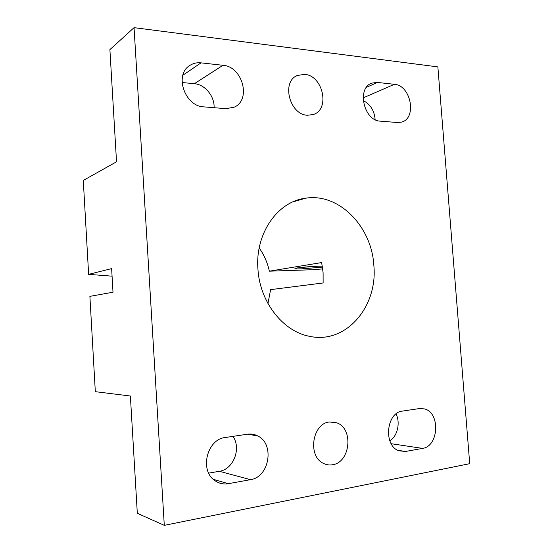 <?xml version="1.0" encoding="UTF-8"?>
<svg xmlns="http://www.w3.org/2000/svg" width="553" height="553" viewBox="0 0 553 553"><rect width="100%" height="100%" fill="white"/><g stroke="black" fill="none" stroke-linecap="round" stroke-linejoin="round"><path stroke-width="0.83" d="M422.568 448.386C438.895 446.326 440.451 412.697 424.538 408.93L419.485 408.556L402.473 411.093C386.305 412.344 383.118 445.545 398.844 450.778L405.556 451.476L422.568 448.386L391.192 443.713M373.842 265.336C378.01 306.5 346.019 344.588 309.404 336.279C283.046 331.475 259.737 301.952 257.933 269.055C255.016 233.421 277.744 201.403 305.636 198.202C339.037 192.762 371.713 226.654 373.842 265.336M307.516 115.252C289.71 114.941 281.083 81.796 297.251 75.505L304.592 74.344C323.104 75.457 330.376 109.591 313.198 114.547L307.516 115.252M332.547 464.748C329.415 465.301 326.408 464.852 323.526 463.414C307.323 456.356 312.251 423.37 329.484 421.98L336.798 422.824C353.754 428.444 350.478 462.426 332.547 464.748M201.009 62.855C196.806 62.42 193.025 63.325 189.672 65.558C173.995 74.932 184.951 106.466 203.863 106.874L225.852 108.651L233.933 107.275C251.539 100.335 242.788 66.533 222.977 65.289L201.009 62.855L182.87 75.243M377.409 82.425L394.4 84.312C411.155 85.266 417.211 118.805 401.25 122.165L397.358 122.517L380.36 121.142C363.736 120.886 356.402 87.727 371.982 83.074L377.409 82.425L366.432 87.36M250.481 479.665C269.539 477.135 274.848 443.769 257.719 435.944C254.504 434.278 251.083 433.697 247.461 434.209L225.347 437.506C207.188 439.089 199.239 470.154 214.688 480.474C218.808 483.46 223.364 484.532 228.348 483.688L250.481 479.665L219.354 471.294L208.702 473.126M164.296 525.35L469.711 463.684L437.865 66.899L134.054 27.65L109.895 49.618L116.531 161.787L83.289 180.444L88.632 274.357L111.63 268.606L113.006 292.226L89.89 296.36L95.316 391.676L130.377 396.017L137.31 513.288L164.296 525.35L134.054 27.65M259.198 247.965C264.106 254.94 267.493 262.675 269.346 271.184L312.957 269.712L322.724 268.91M363.217 100.584C370.365 104.254 374.34 110.6 375.141 119.635M182.048 82.515L194.373 83.703C205.052 84.478 214.73 96.402 214.08 107.697M269.346 271.184L321.659 262.564L323.097 272.733L323.125 282.963L270.611 289.634L267.942 303.521M232.91 436.379C241.578 448.207 233.532 469.414 219.354 471.294M396.072 413.934C400.524 422.824 397.503 436.117 389.844 440.859M322.482 267.127L301.738 268.848C297.002 268.993 294.742 268.882 294.949 268.523C295.295 267.859 309.41 266.442 318.424 266.193L322.33 266.145M112.072 276.175L88.632 274.357M318.41 266.193L301.399 267.41M228.348 483.688L213.271 479.299M394.4 84.312L363.127 97.888M405.556 451.476L397.655 450.232M222.977 65.289L194.373 83.703M424.538 408.93L419.81 408.515M257.719 435.944L247.633 434.188M336.798 422.824L329.775 421.939M297.251 75.505L296.021 76.162M371.982 83.074L370.593 83.703M305.636 198.202L292.71 201.969"/></g></svg>
